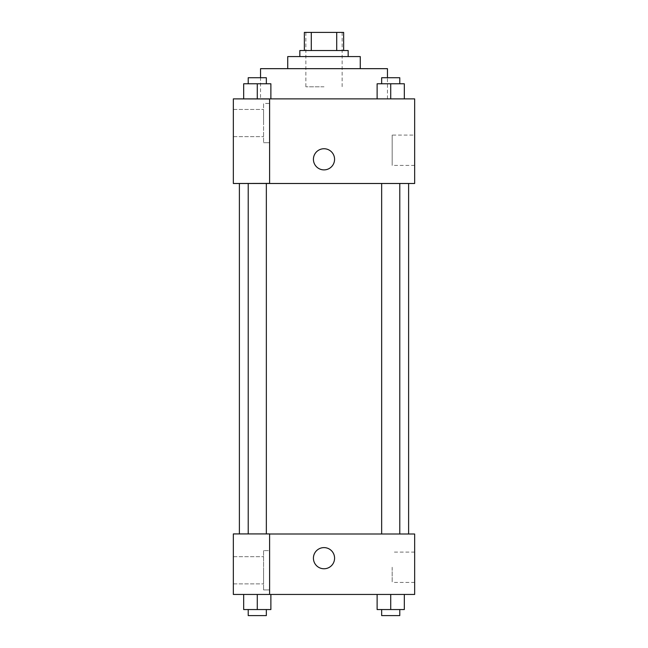 <?xml version="1.0" encoding="UTF-8"?>
<svg xmlns="http://www.w3.org/2000/svg" width="648" height="648" viewBox="0 0 648 648"><rect width="100%" height="100%" fill="white"/><g stroke="black" fill="none" stroke-linecap="round" stroke-linejoin="round"><path stroke-width="0.49" stroke-dasharray="3.24 2.43" d="M324 86.792L305.872 86.792L324 86.792M324 32.4L305.872 32.4L324 32.4M336.717 50.528L336.717 32.4L343.643 32.4L343.643 50.528L311.283 50.528L343.643 50.528M336.717 32.4L304.358 32.4M311.283 50.528L304.358 50.528L311.283 50.528L311.283 32.4M348.17 50.528L299.83 50.528M299.83 56.57L348.17 56.57L299.83 56.57M360.264 56.57L287.736 56.57M287.736 68.664L360.264 68.664L287.736 68.664M387.455 68.664L260.545 68.664M260.545 98.877L387.455 98.877L260.545 98.877L260.545 77.728M414.655 98.877L233.345 98.877L233.345 183.392L269.609 183.392L269.609 98.974L233.345 98.974L269.609 98.974L269.609 183.392L233.345 183.489L414.655 183.489L414.655 98.877M243.68 98.877L270.88 98.877L243.68 98.877L270.88 98.877L243.68 98.877L257.28 98.877L257.28 83.77L243.68 83.77L266.344 83.77L243.68 83.77L243.68 98.877L257.28 98.877L243.68 98.877L243.68 83.77L243.68 98.877L270.88 98.877L257.28 98.877L257.28 83.77L270.88 83.77L248.216 83.77L270.88 83.77L270.88 98.877L270.88 83.77M377.12 98.877L404.32 98.877L377.12 98.877L404.32 98.877L377.12 98.877L390.72 98.877L390.72 83.77L377.12 83.77L399.784 83.77L377.12 83.77L377.12 98.877L390.72 98.877L377.12 98.877L377.12 83.77L377.12 98.877L404.32 98.877L390.72 98.877L390.72 83.77L404.32 83.77L381.656 83.77L404.32 83.77L404.32 98.877L404.32 83.77M334.579 159.311A10.579 10.579 0 0 0 318.711 150.158A10.579 10.579 0 0 0 318.711 168.472A10.579 10.579 0 0 0 334.579 159.311A10.579 10.579 0 0 1 318.711 168.472A10.579 10.579 0 0 1 318.711 150.158A10.579 10.579 0 0 1 334.579 159.311M269.609 103.413L269.609 142.698L269.609 103.413L263.566 103.413L263.566 142.698L263.566 103.413L263.566 142.698L263.566 103.413L269.609 103.413L269.609 142.698L269.609 103.413M263.566 123.055L263.566 109.455L263.566 123.055M233.345 123.055L233.345 109.455L233.345 123.055M414.655 135.092L414.655 165.41L414.655 135.092L392.17 135.092L392.17 165.41L392.17 135.092M233.345 183.392L269.609 183.392L269.609 98.974L233.345 98.974M313.421 159.311A10.579 10.579 0 0 0 329.289 168.472A10.579 10.579 0 0 0 329.289 150.158A10.579 10.579 0 0 0 313.421 159.311M233.345 169.889L233.345 148.74L233.353 169.889M390.72 183.489L399.784 183.489L390.72 183.489M257.28 183.489L266.344 183.489L257.28 183.489M324 183.489L408.613 183.489L324 183.489M324 534.009L239.387 534.009L324 534.009M390.72 534.009L381.656 534.009L390.72 534.009M257.28 534.009L248.216 534.009L257.28 534.009M233.345 534.009L269.609 534.009L233.345 534.009L233.345 594.451L269.609 594.451L269.609 533.92L233.345 534.009M269.609 594.451L414.655 594.451L414.655 534.009L269.609 533.92L269.609 594.451L269.609 534.009M233.345 558.187L233.345 547.609L233.353 558.187M233.345 570.272L233.345 583.872L233.345 570.272M263.566 570.272L263.566 583.872L263.566 570.272M263.566 550.63L263.566 589.915L263.566 550.63L263.566 589.915L263.566 550.63L269.609 550.63L269.609 589.915L269.609 550.63L263.566 550.63M269.609 550.63L269.609 589.915L269.609 550.63M269.609 533.92L233.345 533.92L269.609 533.92M270.88 609.557L270.88 594.451L270.88 609.557L257.28 609.557L270.88 609.557L257.28 609.557L257.28 594.451L243.68 594.451L270.864 594.451L243.68 594.451L243.68 609.557L257.28 609.557L243.68 609.557L243.68 594.451L270.88 594.451L257.28 594.451L270.88 594.451L257.28 594.451L257.28 609.557L243.68 609.557L243.68 594.451M404.32 609.557L404.32 594.451L404.32 609.557L390.72 609.557L404.32 609.557L390.72 609.557L390.72 594.451L377.136 594.451L404.32 594.451L377.12 594.451L404.32 594.451L377.12 594.451L390.72 594.451L390.72 609.557L377.12 609.557L377.12 594.451L377.12 609.557L399.784 609.557L377.12 609.557L377.12 594.451M414.655 567.251L414.655 582.406L414.655 567.251M392.17 567.251L392.17 582.406L392.17 567.251M313.421 558.187A10.579 10.579 0 0 0 329.289 567.348A10.579 10.579 0 0 0 329.289 549.026A10.579 10.579 0 0 0 313.421 558.187M334.579 558.187A10.579 10.579 0 0 0 318.711 549.026A10.579 10.579 0 0 0 318.711 567.348A10.579 10.579 0 0 0 334.579 558.187A10.579 10.579 0 0 1 318.711 567.348A10.579 10.579 0 0 1 318.711 549.026A10.579 10.579 0 0 1 334.579 558.187M381.656 609.557L381.656 615.6L399.784 615.6L381.656 615.6L399.784 615.6L399.784 609.557L381.656 609.557L399.784 609.557M390.72 609.557L390.72 594.451M248.216 609.557L248.216 615.6L266.344 615.6L248.216 615.6L266.344 615.6L266.344 609.557L248.216 609.557L266.344 609.557M257.28 609.557L257.28 594.451M381.656 83.77L381.656 77.728L399.784 77.728L381.656 77.728L399.784 77.728L399.784 83.77M390.72 98.877L390.72 83.77M248.216 83.77L248.216 77.728L266.344 77.728L248.216 77.728L266.344 77.728L266.344 83.77M257.28 98.877L257.28 83.77M305.872 32.4L305.872 86.792M342.128 32.4L342.128 86.792M387.455 98.877L387.455 77.728M269.609 142.698L263.566 142.698L269.609 142.698M233.345 136.647L263.566 136.647L233.345 136.647M233.345 109.455L263.566 109.455L233.345 109.455M414.655 165.41L392.17 165.41M266.344 533.92L266.344 183.489M248.216 533.92L248.216 183.489M399.784 534.009L399.784 183.489M381.656 534.009L381.656 183.489M233.345 583.872L263.566 583.872L233.345 583.872M233.345 556.673L263.566 556.673L233.345 556.673M269.609 589.915L263.566 589.915L269.609 589.915M414.655 552.096L392.17 552.096M414.655 582.406L392.17 582.406"/><path stroke-width="0.97" d="M311.283 50.528L311.283 32.4L304.358 32.4L304.358 50.528L304.358 32.4M311.283 32.4L343.643 32.4L343.643 50.528M336.717 50.528L336.717 32.4M299.83 56.57L299.83 50.528L348.17 50.528L348.17 56.57M287.736 68.664L287.736 56.57L360.264 56.57L360.264 68.664M260.545 77.728L260.545 68.664L387.455 68.664L387.455 77.728M233.345 98.877L414.655 98.877L414.655 183.489L233.345 183.489L269.609 183.392L269.609 98.974L233.345 98.877M313.421 159.311A10.579 10.579 0 0 1 329.289 150.158A10.579 10.579 0 0 1 329.289 168.472A10.579 10.579 0 0 1 313.421 159.311M233.345 98.974L233.345 183.392M269.609 534.009L414.655 534.009L414.655 594.451L233.345 594.451L233.345 533.92L269.609 533.92L269.609 594.451M313.421 558.187A10.579 10.579 0 0 1 329.289 549.026A10.579 10.579 0 0 1 329.289 567.348A10.579 10.579 0 0 1 313.421 558.187M377.12 594.451L377.12 609.557L404.32 609.557L404.32 594.451L404.32 609.557M390.72 609.557L390.72 594.451M399.784 609.557L399.784 615.6L381.656 615.6L381.656 609.557M243.68 594.451L243.68 609.557L270.88 609.557L270.88 594.451L270.88 609.557M257.28 609.557L257.28 594.451M266.344 609.557L266.344 615.6L248.216 615.6L248.216 609.557M377.12 98.877L377.12 83.77L404.32 83.77L404.32 98.877L404.32 83.77M390.72 98.877L390.72 83.77M399.784 83.77L399.784 77.728L381.656 77.728L381.656 83.77M243.68 98.877L243.68 83.77L270.88 83.77L270.88 98.877L270.88 83.77M257.28 98.877L257.28 83.77M266.344 83.77L266.344 77.728L248.216 77.728L248.216 83.77M408.613 534.009L408.613 183.489M239.387 533.92L239.387 183.489M381.656 183.489L381.656 534.009M399.784 183.489L399.784 534.009M266.344 533.92L266.344 183.489M248.216 533.92L248.216 183.489"/></g></svg>

